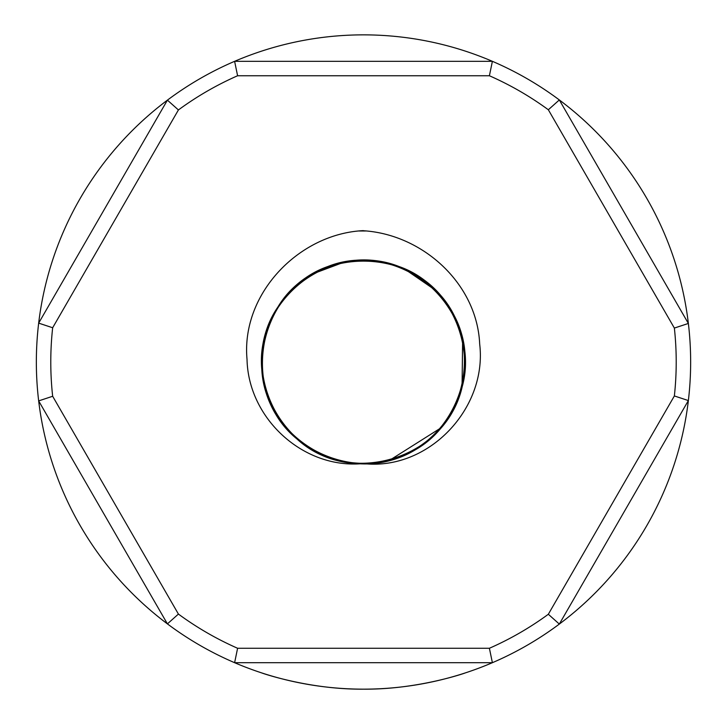 <?xml version="1.0" encoding="UTF-8"?>
<svg xmlns="http://www.w3.org/2000/svg" width="727" height="727" viewBox="0 0 727 727"><rect width="100%" height="100%" fill="white"/><g stroke="black" fill="none" stroke-linecap="round" stroke-linejoin="round"><path stroke-width="1.09" d="M287.02 428.621L296.907 438.49M237.602 75.753L489.398 75.753L492.388 61.322L234.612 61.322A327.15 327.15 0 0 0 167.41 100.144L38.667 323.124A327.15 327.15 0 0 0 38.667 400.895L167.41 623.884A327.15 327.15 0 0 0 234.612 662.697L492.388 662.697A327.15 327.15 0 0 0 559.327 624.075L688.369 400.568A327.15 327.15 0 0 0 688.369 323.451L559.327 99.944A327.15 327.15 0 0 0 234.612 61.322L237.602 75.753A312.719 312.719 0 0 0 178.415 109.95L167.41 100.144A327.15 327.15 0 0 0 38.667 323.124L52.662 327.75L178.415 109.95M489.398 75.753A312.719 312.719 0 0 1 548.331 109.759L559.327 99.944A327.15 327.15 0 0 1 688.369 323.451L674.365 328.068A312.719 312.719 0 0 1 674.365 395.951L688.369 400.568A327.15 327.15 0 0 1 559.327 624.075L548.331 614.26A312.719 312.719 0 0 1 489.398 648.266L492.388 662.697A327.15 327.15 0 0 1 234.612 662.697L237.602 648.266A312.719 312.719 0 0 1 178.415 614.07L167.41 623.884A327.15 327.15 0 0 1 38.667 400.895L52.662 396.27A312.719 312.719 0 0 1 52.662 327.75M548.331 109.759L674.365 328.068M674.365 395.951L548.331 614.26M489.398 648.266L237.602 648.266M178.415 614.07L52.662 396.27M363.5 689.16C308.948 689.678 260.757 672.693 261.911 672.993C260.757 672.693 308.948 689.678 363.5 689.16C308.948 689.678 260.757 672.693 261.911 672.993C260.757 672.693 308.948 689.678 363.5 689.16C418.007 689.678 466.089 672.739 464.935 673.038M363.336 463.472C423.496 465.425 473.722 406.329 464.071 347.542C457.519 311.865 438.054 285.856 405.666 269.517C341.935 237.702 259.266 290.827 261.747 362.01C259.266 433.201 341.935 486.327 405.666 454.502C471.441 427.185 485.427 329.913 430.011 285.166C401.695 262.492 369.952 255.586 334.774 264.446C265.782 282.131 238.092 376.422 286.574 428.603C311.383 455.075 341.817 466.425 377.895 462.663C448.713 454.975 489.535 365.59 448.968 307.039C412.563 245.817 314.291 245.817 277.887 307.039C237.32 365.59 278.141 454.975 348.951 462.663C385.028 466.425 415.471 455.075 440.271 428.603C488.753 376.422 461.072 282.131 392.071 264.446C324.469 242.018 250.197 306.376 262.774 376.486C270.462 447.296 359.847 488.117 418.398 447.55C448.132 426.776 463.699 398.26 465.107 362.01C467.579 290.827 384.91 237.702 321.189 269.517C255.404 296.843 241.419 394.107 296.834 438.863C349.015 487.344 443.306 459.664 460.991 390.663C483.4 323.042 419.07 248.788 348.96 261.375C313.264 267.909 287.247 287.374 270.917 319.762C239.274 383.611 292.072 466.098 363.427 463.526C303.986 469.651 248.289 419.016 247.026 359.302C240.991 293.872 298.842 233.758 363.336 230.632M363.427 230.741C422.805 234.448 477.076 283.684 479.684 344.053C487.435 408.583 428.394 470.923 363.491 463.599M390.59 459.655L440.589 428.103M462.072 385.419L462.626 340.4M434.119 289.301L405.739 269.79M342.181 262.865L314.337 273.279M266.273 333.102L263.065 347.842M358.884 230.995L366.254 230.977M360.092 230.877L364.254 230.804M360.937 230.804L364.5 230.822"/></g></svg>
